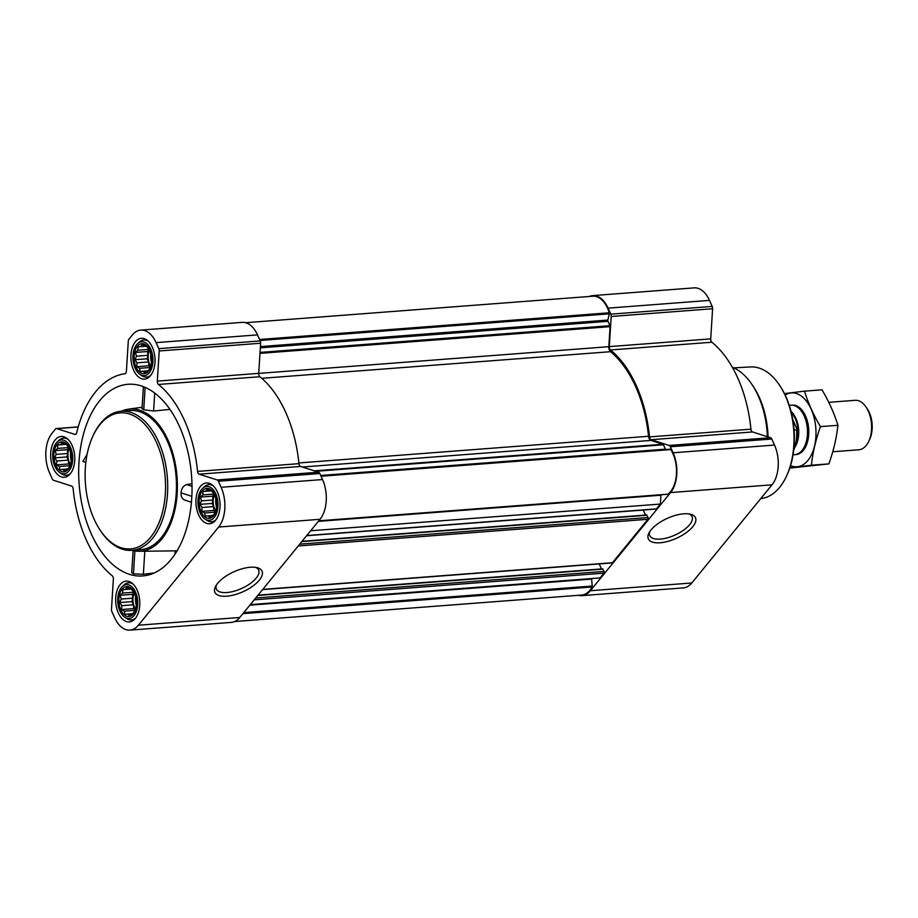 <?xml version="1.0" encoding="UTF-8"?>
<svg xmlns="http://www.w3.org/2000/svg" width="918" height="918" viewBox="0 0 918 918"><rect width="100%" height="100%" fill="white"/><g stroke="black" fill="none" stroke-linecap="round" stroke-linejoin="round"><path stroke-width="1.38" d="M689.028 513.942A23.179 9.834 -24.2 0 1 692.057 516.604A23.179 9.834 -24.2 0 1 674.96 535.079A23.179 9.834 -24.2 0 1 649.783 535.607A23.179 9.834 -24.2 0 1 649.806 531.568M136.071 367.12A15.032 8.813 -94.4 0 0 151.24 365.238A15.032 8.813 -94.4 0 0 141.567 343.722A15.032 8.813 -94.4 0 0 136.071 367.12M139.536 368.313L136.736 366.695L137.069 362.828L134.957 359.707L136.461 356.207L135.416 352.443L137.861 350.24L137.975 346.843L140.902 346.511L141.969 344.411L144.78 346.029L146.318 345.811L149.852 350.642L151.631 357.63L151.516 361.026L151.183 364.894L148.613 370.493L147.064 370.723L144.619 372.926L143.197 371.205L140.27 371.538L139.536 368.313L149.909 367.521M55.826 465.3A15.032 8.813 -94.4 0 0 70.996 463.406A15.032 8.813 -94.4 0 0 61.322 441.902A15.032 8.813 -94.4 0 0 55.826 465.3M59.291 466.482L56.491 464.864L56.824 460.997L54.713 457.875L56.216 454.376L55.172 450.612L57.616 448.409L57.731 445.012L60.657 444.691L61.724 442.591L64.535 444.209L66.073 443.979L69.607 448.822L71.386 455.81L71.271 459.195L70.938 463.074L68.368 468.673L66.819 468.891L64.375 471.095L62.952 469.373L60.026 469.706L59.291 466.482L69.665 465.69M120.843 609.965A15.032 8.813 -94.4 0 0 136.013 608.072A15.032 8.813 -94.4 0 0 126.34 586.568A15.032 8.813 -94.4 0 0 120.843 609.965M124.309 611.147L121.509 609.529L121.842 605.662L119.73 602.541L121.222 599.041L120.178 595.277L122.633 593.074L122.748 589.677L125.674 589.356L126.741 587.256L129.541 588.874L131.09 588.645L134.625 593.487L136.403 600.475L136.289 603.86L135.944 607.739L133.385 613.339L131.836 613.557L129.392 615.76L127.969 614.039L125.043 614.371L124.309 611.147L134.682 610.355M201.088 511.785A15.032 8.813 -94.4 0 0 216.258 509.903A15.032 8.813 -94.4 0 0 206.584 488.387A15.032 8.813 -94.4 0 0 201.088 511.785M204.553 512.978L201.753 511.36L202.086 507.482L199.975 504.372L201.467 500.872L200.422 497.108L202.878 494.905L202.993 491.509L205.919 491.176L206.986 489.076L209.786 490.694L211.335 490.476L214.869 495.307L216.648 502.295L216.533 505.692L216.189 509.559L213.63 515.159L212.081 515.388L209.637 517.591L208.214 515.87L205.288 516.203L204.553 512.978L214.927 512.187M179.377 426.25A96.103 56.354 85.6 0 1 144.78 575.712A96.103 56.354 85.6 0 1 119.512 569.619A96.103 56.354 85.6 0 1 78.937 462.89A96.103 56.354 85.6 0 1 130.172 384.194A96.103 56.354 85.6 0 1 179.377 426.25M133.121 550.616L131.744 572.648L133.443 573.876L143.357 574.289L144.803 551.213M154.121 572.981L143.357 574.289M87.153 454.112L82.918 461.456L85.844 462.397M191.942 483.706L186.652 484.589C183.233 485.897 181.374 488.663 181.087 492.874C180.88 497.04 182.43 499.53 185.723 500.333M121.394 411.218A71.306 41.815 85.6 0 1 128.348 409.187A71.306 41.815 85.6 0 1 168.017 440.147A71.306 41.815 85.6 0 1 174.087 513.219A71.306 41.815 85.6 0 1 139.18 551.282A71.306 41.815 85.6 0 1 132.008 550.33M143.415 386.662L142.026 408.797L143.736 409.761L153.593 411.023L169.956 409.394M176.13 552.315A75.219 44.098 -94.4 0 1 175.086 552.269L174.971 554.116M118.353 613.006A20.46 12.003 -94.4 0 0 129.289 621.934A20.46 12.003 -94.4 0 0 139.697 600.624A20.46 12.003 -94.4 0 0 126.179 581.128A20.46 12.003 -94.4 0 0 116.529 592.374A20.46 12.003 -94.4 0 0 118.353 613.006M53.347 468.341A20.46 12.003 -94.4 0 0 64.271 477.268A20.46 12.003 -94.4 0 0 74.679 455.959A20.46 12.003 -94.4 0 0 61.162 436.463A20.46 12.003 -94.4 0 0 51.511 447.709A20.46 12.003 -94.4 0 0 53.347 468.341M133.592 370.161A20.46 12.003 -94.4 0 0 144.516 379.1A20.46 12.003 -94.4 0 0 154.924 357.779A20.46 12.003 -94.4 0 0 141.406 338.294A20.46 12.003 -94.4 0 0 131.756 349.54A20.46 12.003 -94.4 0 0 133.592 370.161M198.598 514.826A20.46 12.003 -94.4 0 0 209.533 523.765A20.46 12.003 -94.4 0 0 219.941 502.444A20.46 12.003 -94.4 0 0 206.424 482.96A20.46 12.003 -94.4 0 0 196.773 494.205A20.46 12.003 -94.4 0 0 198.598 514.826M114.589 617.607L111.881 611.572A3.098 1.813 85.6 0 1 111.48 609.254L113.373 579.12A3.098 1.813 85.6 0 0 112.225 575.77A106.958 62.722 85.6 0 1 73.153 488.835A3.098 1.813 85.6 0 0 71.547 486.047L53.519 480.275A3.098 1.813 85.6 0 1 52.292 478.978L49.583 472.942A28.676 16.811 85.6 0 1 52.074 433.181L55.424 429.085A3.098 1.813 85.6 0 1 56.331 428.557A3.098 1.813 85.6 0 1 56.755 428.614L74.783 434.375A3.098 1.813 85.6 0 0 75.207 434.432A3.098 1.813 85.6 0 0 76.676 432.711A106.958 62.722 85.6 0 1 124.894 373.718A3.098 1.813 85.6 0 0 126.409 371.216L128.302 341.083A3.098 1.813 85.6 0 1 128.968 339.109L132.318 335.013A28.676 16.811 85.6 0 1 140.775 330.101A28.676 16.811 85.6 0 1 156.094 342.621L158.814 348.656A3.098 1.813 85.6 0 1 159.204 350.974L157.322 381.108A3.098 1.813 85.6 0 0 158.47 384.458A106.958 62.722 85.6 0 1 197.542 471.393A3.098 1.813 85.6 0 0 199.149 474.181L217.176 479.953A3.098 1.813 85.6 0 1 218.404 481.25L221.112 487.286A28.676 16.811 85.6 0 1 218.622 527.047L138.377 625.215A28.676 16.811 85.6 0 1 129.908 630.127A28.676 16.811 85.6 0 1 114.589 617.607M592.764 295.607L694.169 287.873A28.676 16.811 85.6 0 1 709.488 300.393L712.207 306.428A3.098 1.813 85.6 0 1 712.597 308.746L710.716 338.88L609.3 346.614L611.193 316.481A3.098 1.813 85.6 0 0 610.791 314.163L608.083 308.138A28.676 16.811 85.6 0 0 592.764 295.607A28.676 16.811 85.6 0 0 589.39 296.468M752.542 431.953L651.126 439.699L669.153 445.459A3.098 1.813 85.6 0 1 670.381 446.768L673.089 452.792A28.676 16.811 85.6 0 1 670.599 492.553L590.354 590.733A28.676 16.811 85.6 0 1 581.897 595.633L683.313 587.899A28.676 16.811 85.6 0 0 691.77 582.987L772.015 484.819A28.676 16.811 85.6 0 0 774.505 445.058L771.797 439.022A3.098 1.813 85.6 0 0 770.569 437.725L752.542 431.953A3.098 1.813 85.6 0 1 750.935 429.165A106.958 62.722 85.6 0 0 711.863 342.23A3.098 1.813 85.6 0 1 710.716 338.88M302.343 467.01L650.954 440.411L662.945 444.243A1.239 0.723 85.6 0 1 663.439 444.771L665.412 449.177A1.239 0.723 85.6 0 0 665.665 449.556M250.304 604.606L600.005 577.927L603.918 573.142A1.239 0.723 85.6 0 0 604.021 571.432L602.656 568.85L257.958 595.243M301.988 541.379L646.685 514.987L648.051 517.557A1.239 0.723 85.6 0 1 647.947 519.278L612.432 562.723A1.239 0.723 85.6 0 1 611.675 562.78M310.674 530.765L660.375 504.074L656.462 508.859A1.239 0.723 85.6 0 1 655.704 508.916M711.863 342.23L610.447 349.965A3.098 1.813 85.6 0 1 609.3 346.614M610.447 349.965A106.958 62.722 85.6 0 1 649.519 436.911A3.098 1.813 85.6 0 0 651.126 439.699M651.046 529.893A25.83 10.959 -24.2 0 1 690.611 514.252A25.83 10.959 -24.2 0 1 676.405 538.292A25.83 10.959 -24.2 0 1 648.992 532.956A25.83 10.959 -24.2 0 1 651.046 529.893M581.897 595.633A28.676 16.811 85.6 0 1 578.432 595.3M249.845 605.18L591.594 579.097L592.236 586.028A1.239 0.723 85.6 0 1 592.076 586.992A27.437 16.088 85.6 0 1 581.76 595.048L234.698 621.532M245.657 322.7L592.89 296.204A27.437 16.088 85.6 0 1 609.265 312.797A1.239 0.723 85.6 0 1 609.3 313.83L607.831 320.072A1.239 0.723 85.6 0 0 607.945 321.311L609.931 325.718A1.239 0.723 85.6 0 1 610.091 326.647L608.829 346.683A4.647 2.731 85.6 0 0 610.539 351.697A105.409 61.804 85.6 0 1 648.544 436.268A4.647 2.731 85.6 0 0 650.954 440.411M670.163 449.212L320.875 475.857L670.151 449.212A1.239 0.723 85.6 0 1 670.737 449.568A27.437 16.088 85.6 0 1 667.937 494.171A1.239 0.723 85.6 0 1 667.42 494.217M318.351 521.367L660.926 495.215A4.647 2.731 85.6 0 1 660.971 494.791M660.926 495.215L660.375 504.074M643.243 510.052L645.503 515.078M599.213 563.916L601.474 568.942M140.775 330.101L242.191 322.367A28.676 16.811 85.6 0 1 257.51 334.886L260.219 340.922A3.098 1.813 85.6 0 1 260.62 343.24L258.727 373.362L157.322 381.108M129.908 630.127L231.325 622.393A28.676 16.811 85.6 0 0 239.793 617.481L320.038 519.301A28.676 16.811 85.6 0 0 322.528 479.552L319.82 473.516A3.098 1.813 85.6 0 0 318.58 472.208L300.565 466.447A3.098 1.813 85.6 0 1 298.947 463.659A106.958 62.722 85.6 0 0 259.874 376.724A3.098 1.813 85.6 0 1 258.727 373.362M217.623 583.332A25.83 10.959 -24.2 0 1 257.189 567.691A25.83 10.959 -24.2 0 1 242.972 591.731A25.83 10.959 -24.2 0 1 215.569 586.395A25.83 10.959 -24.2 0 1 217.623 583.332M121.279 411.23L130.035 410.564A69.757 40.908 85.6 0 1 167.305 441.019A69.757 40.908 85.6 0 1 173.536 511.326A69.757 40.908 85.6 0 1 140.649 549.664L131.894 550.341A69.757 40.908 -94.4 0 0 167.363 477.67A69.757 40.908 -94.4 0 0 121.279 411.23A69.757 40.908 -94.4 0 0 93.395 435.052L92.879 436.165A68.207 39.99 -94.4 0 0 94.084 519.106A68.207 39.99 -94.4 0 0 100.039 530.007A68.207 39.99 -94.4 0 0 157.001 527.219A68.207 39.99 -94.4 0 0 149.6 430.267A68.207 39.99 -94.4 0 0 92.879 436.165M192 486.299L186.652 484.589M191.805 496.305L181.087 492.874M133.443 573.876L134.877 550.961M143.736 409.761L145.136 387.373M153.593 411.023L154.717 393.065M760.735 498.612A66.039 38.717 -94.4 0 0 786.508 476.121L787.024 475.008A64.478 37.81 -94.4 0 0 780.254 386.283L779.577 385.262A66.039 38.717 -94.4 0 0 750.557 366.948L733.769 367.866M786.508 476.121A66.039 38.717 -94.4 0 0 779.577 385.262M768.068 436.922A66.601 39.049 -94.4 0 0 753.54 386.857L752.163 384.78A69.757 40.908 -94.4 0 0 732.335 367.257M767.356 436.693A69.757 40.908 -94.4 0 0 752.163 384.78M100.039 530.007L100.716 531.017A69.757 40.908 -94.4 0 0 131.894 550.341M255.594 567.381A23.179 9.834 -24.2 0 1 258.635 570.044A23.179 9.834 -24.2 0 1 241.526 588.518A23.179 9.834 -24.2 0 1 216.361 589.046A23.179 9.834 -24.2 0 1 216.384 585.007M205.001 519.072A16.994 9.96 -94.4 0 0 217.91 502.605A16.994 9.96 -94.4 0 0 202.648 488.284A16.994 9.96 -94.4 0 0 200.193 512.887A16.994 9.96 -94.4 0 0 205.001 519.072L206.975 520.38A18.601 10.913 -94.4 0 0 211.645 521.734A18.601 10.913 -94.4 0 0 215.914 519.829M213.32 485.874A18.601 10.913 -94.4 0 0 208.811 484.635A18.601 10.913 -94.4 0 0 204.393 486.689L202.648 488.284M124.756 617.24A16.994 9.96 -94.4 0 0 137.666 600.774A16.994 9.96 -94.4 0 0 122.404 586.464A16.994 9.96 -94.4 0 0 119.948 611.055A16.994 9.96 -94.4 0 0 124.756 617.24L126.73 618.56A18.601 10.913 -94.4 0 0 131.4 619.914A18.601 10.913 -94.4 0 0 135.669 617.998M133.076 584.055A18.601 10.913 -94.4 0 0 128.566 582.815A18.601 10.913 -94.4 0 0 124.148 584.858L122.404 586.464M59.739 472.575A16.994 9.96 -94.4 0 0 72.648 456.108A16.994 9.96 -94.4 0 0 57.386 441.799A16.994 9.96 -94.4 0 0 54.931 466.39A16.994 9.96 -94.4 0 0 59.739 472.575L61.713 473.895A18.601 10.913 -94.4 0 0 66.383 475.249A18.601 10.913 -94.4 0 0 70.652 473.332M68.058 439.389A18.601 10.913 -94.4 0 0 63.56 438.15A18.601 10.913 -94.4 0 0 59.142 440.192L57.386 441.799M139.984 374.406A16.994 9.96 -94.4 0 0 152.893 357.94A16.994 9.96 -94.4 0 0 137.631 343.619A16.994 9.96 -94.4 0 0 135.175 368.221A16.994 9.96 -94.4 0 0 139.984 374.406L141.957 375.714A18.601 10.913 -94.4 0 0 146.628 377.069A18.601 10.913 -94.4 0 0 150.896 375.164M148.303 341.209A18.601 10.913 -94.4 0 0 143.805 339.981A18.601 10.913 -94.4 0 0 139.387 342.024L137.631 343.619M215.248 511.464L213.94 510.431L201.753 511.36M213.94 510.431L213.584 506.61L202.086 507.482M213.584 506.61L212.161 503.443L199.975 504.372M212.161 503.443L212.965 500L201.467 500.872M212.965 500L212.609 496.179L200.422 497.108M212.609 496.179L214.123 494.332M213.883 494.056L202.878 494.905M211.61 490.855L202.993 491.509M211.542 490.751L205.919 491.176M211.404 490.568L209.786 490.694M211.874 515.583L208.214 515.87M215.592 510.844A12.404 7.275 85.6 0 1 214.812 509.352A12.404 7.275 85.6 0 1 214.41 494.687M215.833 498.715A12.404 7.275 -94.4 0 0 216.476 506.839M135.003 609.632L133.695 608.6L121.509 609.529M133.695 608.6L133.339 604.778L121.842 605.662M133.339 604.778L131.917 601.611L119.73 602.541M131.917 601.611L132.72 598.169L121.222 599.041M132.72 598.169L132.364 594.348L120.178 595.277M132.364 594.348L133.879 592.5M133.638 592.236L122.633 593.074M131.366 589.023L122.748 589.677M131.297 588.92L125.674 589.356M131.159 588.748L129.541 588.874M131.63 613.763L127.969 614.039M135.348 609.024A12.404 7.275 85.6 0 1 134.567 607.532A12.404 7.275 85.6 0 1 134.166 592.867M135.589 596.895A12.404 7.275 -94.4 0 0 136.231 605.019M69.986 464.967L68.678 463.934L56.491 464.864M68.678 463.934L68.322 460.125L56.824 460.997M68.322 460.125L66.899 456.946L54.713 457.875M66.899 456.946L67.703 453.503L56.216 454.376M67.703 453.503L67.358 449.682L55.172 450.612M67.358 449.682L68.861 447.846M68.632 447.571L57.616 448.409M66.36 444.358L57.731 445.012M66.28 444.255L60.657 444.691M66.153 444.082L64.535 444.209M66.612 469.098L62.952 469.373M70.33 464.359A12.404 7.275 85.6 0 1 69.55 462.867A12.404 7.275 85.6 0 1 69.148 448.202M70.571 452.23A12.404 7.275 -94.4 0 0 71.214 460.354M150.231 366.798L148.923 365.766L136.736 366.695M148.923 365.766L148.567 361.944L137.069 362.828M148.567 361.944L147.144 358.777L134.957 359.707M147.144 358.777L147.947 355.335L136.461 356.207M147.947 355.335L147.603 351.514L135.416 352.443M147.603 351.514L149.106 349.666M148.877 349.402L137.861 350.24M146.605 346.189L137.975 346.843M146.524 346.086L140.902 346.511M146.398 345.902L144.78 346.029M146.857 370.918L143.197 371.205M150.575 366.179A12.404 7.275 85.6 0 1 149.795 364.687A12.404 7.275 85.6 0 1 149.393 350.022M150.816 354.061A12.404 7.275 -94.4 0 0 151.459 362.174M793.668 450.29A30.122 17.66 -94.4 0 0 796.629 428.27L792.808 419.79M793.68 450.222A31.005 18.176 -94.4 0 0 796.56 429.762L796.629 428.27M796.56 429.762L794.059 429.957M832.741 451.771L858.846 449.774A24.797 14.539 -94.4 0 0 868.761 441.306L869.713 439.263A21.952 12.875 -94.4 0 0 867.407 409.061L866.156 407.19A24.797 14.539 -94.4 0 0 855.071 400.317L828.782 402.325M868.761 441.306A24.797 14.539 -94.4 0 0 866.156 407.19M793.072 454.628A24.797 14.539 -94.4 0 0 794.759 454.674A24.797 14.539 -94.4 0 0 807.37 428.832A24.797 14.539 -94.4 0 0 790.983 405.205A24.797 14.539 -94.4 0 0 789.319 405.504M837.927 425.298L820.451 426.629C813.566 415.085 808.253 403.254 804.512 391.148L821.989 389.817C828.874 401.373 834.187 413.192 837.927 425.298C836.55 438.035 833.521 450.899 828.862 463.888L789.778 468.077M828.862 463.888L811.386 465.219C812.774 452.482 815.792 439.619 820.451 426.629M789.847 467.87L811.386 465.219M804.512 391.148L784.477 393.604M795.401 454.594A24.797 14.539 -94.4 0 0 803.365 450.325A24.797 14.539 -94.4 0 0 805.958 446.102A24.797 14.539 -94.4 0 0 803.353 411.975A24.797 14.539 -94.4 0 0 791.626 405.182M790.547 465.656A37.053 21.722 -94.4 0 0 807.909 460.434A37.053 21.722 -94.4 0 0 812.751 413.146A37.053 21.722 -94.4 0 0 785.154 394.992M139.18 551.282L175.682 550.857A73.669 43.192 -94.4 0 0 177.036 550.811M314.335 470.854L662.945 444.243M254.217 599.833L603.918 573.142M262.732 589.402L612.432 562.723M298.247 545.969L647.947 519.278M306.761 535.538L656.462 508.859M709.488 300.393L608.083 308.138M712.207 306.428L610.791 314.163M712.597 308.746L611.193 316.481M750.935 429.165L649.519 436.911M770.569 437.725L669.153 445.459M771.797 439.022L670.381 446.768M774.505 445.058L673.089 452.792M772.015 484.819L670.599 492.553M691.77 582.987L590.354 590.733M259.989 353.361L610.091 326.647M258.727 373.396L608.829 346.683M259.576 339.488L609.265 312.797M260.024 340.475L609.3 313.83M260.414 346.591L607.831 320.072M260.333 347.842L607.945 321.311M260.046 352.42L609.931 325.718M261.779 378.308L610.539 351.697M298.878 462.947L648.544 436.268M315.735 471.301L663.439 444.771M320.703 475.478L665.412 449.177M321.048 476.247L670.737 449.568M318.798 520.816L667.937 494.171M301.815 541.597L647.018 515.262M299.738 544.144L648.051 517.557M257.786 595.461L602.988 569.126M255.709 598.008L604.021 571.432M243.763 612.616L592.236 586.028M242.937 613.637L592.076 586.992M78.191 426.973L56.755 428.614M75.62 434.317L74.783 434.375M257.51 334.886L156.094 342.621M260.219 340.922L158.814 348.656M260.62 343.24L159.204 350.974M259.874 376.724L158.47 384.458M298.947 463.659L197.542 471.393M300.565 466.447L199.149 474.181M318.58 472.208L217.176 479.953M319.82 473.516L218.404 481.25M322.528 479.552L221.112 487.286M320.038 519.301L218.622 527.047M239.793 617.481L138.377 625.215M794.827 447.273A21.688 12.714 -94.4 0 0 791.029 411.39M795.608 444.541A21.55 12.634 -94.4 0 0 791.293 412.469M128.348 409.187L142.118 407.236M318.73 520.908L667.684 494.274M306.601 535.733L656.095 509.065M302.068 541.287L646.685 514.987M262.571 589.597L612.077 562.929M258.038 595.151L602.656 568.85M78.214 426.893L56.331 428.557M191.392 502.215L184.897 500.138M211.542 484.429L208.811 484.635M214.376 521.527L211.645 521.734M131.297 582.609L128.566 582.815M134.131 619.696L131.4 619.914M66.28 437.943L63.56 438.15M69.114 475.031L66.383 475.249M146.524 339.763L143.805 339.981M149.359 376.862L146.628 377.069M792.28 405.113L790.983 405.205M796.044 454.571L794.759 454.674"/></g></svg>
